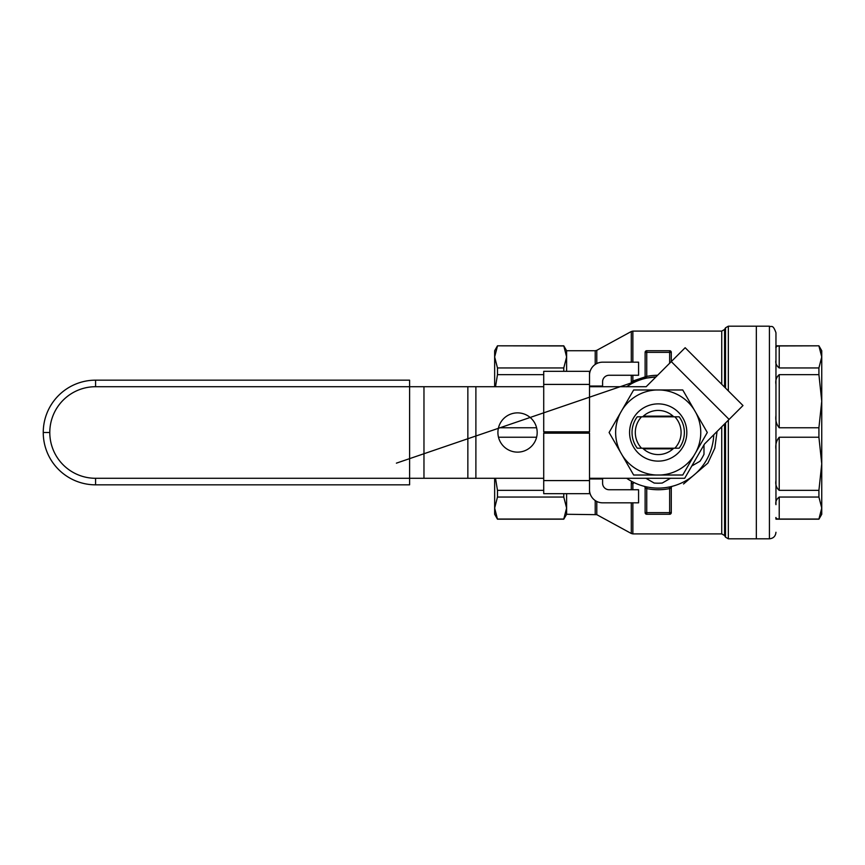 <?xml version="1.0" encoding="UTF-8"?>
<svg xmlns="http://www.w3.org/2000/svg" width="865" height="865" viewBox="0 0 865 865"><rect width="100%" height="100%" fill="white"/><g stroke="black" fill="none" stroke-linecap="round" stroke-linejoin="round"><path stroke-width="1.3" d="M713.766 434.76A55.609 55.609 0 0 1 626.66 478.291M626.66 386.709A55.609 55.609 0 0 1 655.94 376.935L647.074 378.016M728.341 390.894L728.341 326.192L756.334 326.192L756.334 538.808L756.334 326.192L769.418 326.192C771.375 327.521 772.726 323.651 775.959 332.733L775.959 371.561M566.607 371.334L566.607 350.725L563.775 345.816L497.483 345.816L494.65 350.725L494.65 386.709M494.65 478.291L494.65 514.275L497.483 519.184L494.65 508.047L497.483 497.051L497.483 490.358L495.515 478.291M497.483 519.054L563.775 519.054L566.607 508.047L563.775 519.184L497.483 519.184M563.775 493.666L563.775 497.051L497.483 497.051M543.717 490.358L497.483 490.358M536.592 437.236L498.5 437.236M536.592 427.764L498.5 427.764M495.515 386.709L497.483 374.642L497.483 367.949L494.65 356.953L497.483 345.946L494.65 356.953M543.717 374.642L497.483 374.642M563.775 345.816L566.607 356.953L563.775 367.949L563.775 371.334M563.775 367.949L497.483 367.949M497.483 345.816L563.775 345.946M596.785 501.462L596.785 514.675L566.607 514.275L566.607 493.666M563.775 497.051L566.607 508.047M634.272 382.308A3.276 0.8 64.5 0 1 632.866 381.011L645.117 376.891M717.063 431.451L714.825 448.146L707.894 463.089L683.534 483.989M631.309 481.178A3.276 0.865 -61.1 0 1 631.299 482.616L632.866 483.989A3.276 0.8 115.5 0 1 634.272 482.692M632.866 375.259L632.866 381.011L631.299 382.384A3.276 0.865 -118.9 0 1 631.309 383.822L626.52 386.806M672.137 486.335L672.483 486.238A1.633 1.633 0 0 0 671.283 487.817L669.651 488.584L669.326 486.984C660.784 488.693 652.307 488.444 643.906 486.238A1.633 1.633 0 0 1 645.117 487.817L646.75 488.584L647.074 486.984M671.283 487.817L671.283 512.642L646.75 512.642L646.75 488.584A57.241 57.241 0 0 0 669.651 488.584L669.651 514.275L646.75 514.275L646.75 512.642L645.117 512.642L645.117 487.817M669.651 514.275A1.633 1.633 0 0 0 671.283 512.642A1.633 1.633 0 0 1 669.651 514.275M645.117 512.642A1.633 1.633 0 0 0 646.75 514.275A1.633 1.633 0 0 1 645.117 512.642M645.117 376.416L646.674 376.816L643.906 378.762A1.633 1.633 0 0 0 645.117 377.183L645.117 352.358A1.633 1.633 0 0 1 646.75 350.725L669.651 350.725A1.633 1.633 0 0 1 671.283 352.358L671.283 361.592L646.166 386.709L589.508 386.709M646.674 376.816L645.117 377.183L643.906 378.762M674.862 448.2L679.133 448.2A26.166 26.166 0 0 0 679.133 416.8L641.538 416.8A22.901 22.901 0 0 0 641.538 448.2L674.862 448.2A22.901 22.901 0 0 0 674.862 416.8M641.538 448.2L637.267 448.2A26.166 26.166 0 0 1 637.267 416.8L641.538 416.8M703.991 444.87L703.991 454.255A50.7 50.7 0 0 1 699.936 461.283L691.805 465.976M670.472 478.291L662.255 483.038A50.7 50.7 0 0 1 654.145 483.038L645.928 478.291M775.959 384.471C775.299 380.395 776.392 377.118 779.224 374.642L779.224 427.764L818.917 427.764L818.917 437.236L821.75 463.791L821.75 356.953L818.917 367.949L818.917 374.642L821.75 401.209L818.917 427.764M779.224 427.764C776.392 424.391 775.299 420.271 775.959 415.438M775.959 449.562C775.299 444.707 776.392 440.588 779.224 437.236L818.917 437.236M779.224 374.642L818.917 374.642M777.073 346.119L775.959 347.514C775.299 346.606 776.392 346.087 779.224 345.946L779.224 367.949L818.917 367.949M779.224 367.949C776.392 365.657 775.299 363.127 775.959 360.337M779.224 437.236L779.224 490.358L818.917 490.358L818.917 497.051L821.75 508.047L821.75 463.791L818.917 490.358M779.224 490.358C776.392 487.86 775.299 484.584 775.959 480.529L775.959 504.663C775.299 501.862 776.392 499.321 779.224 497.051L818.917 497.051M779.224 497.051L779.224 519.054L818.917 519.054L821.75 508.047L818.917 519.184L775.959 519.184M779.224 519.054C776.392 518.913 775.299 518.394 775.959 517.486M776.035 518.081L777.073 518.881M779.224 345.946L818.917 345.816L775.959 345.816M818.917 519.184L821.75 514.275L821.75 508.047M818.917 345.946L821.75 356.953L821.75 350.725L818.917 345.816M775.959 493.439L775.959 332.733M821.75 501.949L821.75 363.051M775.959 532.267C775.57 536.235 773.386 538.419 769.418 538.808L769.418 326.192M409.599 380.168L95.583 380.168A52.333 52.333 0 0 0 43.25 432.5A52.333 52.333 0 0 1 95.583 380.168L409.599 380.168L409.599 484.832L95.583 484.832A52.333 52.333 0 0 1 43.25 432.5A52.333 52.333 0 0 0 95.583 484.832L95.583 478.291A45.791 45.791 0 0 1 49.792 432.5A45.791 45.791 0 0 1 95.593 386.709L543.717 386.709M729.109 419.417L671.283 361.592L685.166 347.719L742.981 405.534L704.456 444.069L684.691 478.291L589.508 478.291M543.717 478.291L423.969 478.291L423.969 386.709M673.035 416.141L643.365 416.141M673.035 448.859L643.365 448.859M497.916 432.5A19.625 19.625 0 0 0 527.358 449.497A19.625 19.625 0 0 0 527.358 415.503A19.625 19.625 0 0 0 497.916 432.5M95.583 478.291L423.969 478.291M543.717 431.84L543.717 384.417L589.508 384.417L589.508 431.84L543.717 431.84M589.508 384.417L589.508 371.334L543.717 371.334L543.717 384.417M589.508 480.583L589.508 493.666L543.717 493.666L543.717 433.16L589.508 433.16L589.508 480.583L543.717 480.583M589.508 375.259A13.083 13.083 0 0 1 602.591 362.175L638.575 362.175L638.575 375.259L609.133 375.259A6.542 6.542 0 0 0 602.591 381.8L602.591 386.709M589.508 478.95L602.591 478.95L602.591 483.2A6.542 6.542 0 0 0 609.133 489.741L638.575 489.741L638.575 502.825L602.591 502.825A13.083 13.083 0 0 1 589.508 489.741M589.508 386.05L602.591 386.05M602.591 478.95L602.591 478.291M633.645 475.026L622.249 455.282A42.558 42.558 0 0 0 656.438 475.026L633.645 475.026M656.438 389.974A42.558 42.558 0 0 0 622.249 409.718L633.645 389.974L682.755 389.974L707.3 432.5L682.755 475.026L656.438 475.026M620.497 412.756A42.558 42.558 0 0 0 620.497 452.244L609.101 432.5L622.249 409.718M622.249 455.282L620.497 452.244M659.963 475.026A42.558 42.558 0 0 0 694.152 455.282M695.903 452.244A42.558 42.558 0 0 0 695.903 412.756M694.152 409.718A42.558 42.558 0 0 0 659.963 389.974M633.418 446.816A28.621 28.621 0 0 0 682.982 446.816A28.621 28.621 0 0 0 658.2 403.879A28.621 28.621 0 0 0 633.418 446.816M642.673 448.2A22.079 22.079 0 0 0 673.727 448.2M673.727 416.8A22.079 22.079 0 0 0 642.673 416.8M769.418 538.808L728.341 538.808L728.341 420.185M595.217 514.275L595.217 500.554M595.217 364.446L595.217 350.725L566.607 350.725M595.217 350.725L596.785 350.325L596.785 363.538M631.299 482.616L631.299 489.741M631.299 502.825L631.299 533.5L596.785 514.675M596.785 350.325L631.299 331.5L631.299 362.175M631.299 375.259L631.299 382.384M721.734 426.791L721.734 533.9L632.866 533.9L632.866 502.825M632.866 362.175L632.866 331.1L721.734 331.1L721.734 384.287M632.866 489.741L632.866 483.989M725.508 423.017L725.508 537.176L728.341 538.808M728.341 326.192L725.508 327.824L725.508 388.061M721.734 533.9L724.567 535.532L724.567 423.958M724.567 387.12L724.567 329.468L725.508 327.824M657.616 375.259A57.241 57.241 0 0 0 646.75 376.416L646.75 352.358L645.117 352.358A1.633 1.633 0 0 1 646.75 350.725L646.75 352.358L671.283 352.358A1.633 1.633 0 0 0 669.651 350.725L669.651 363.224M475.891 386.709L475.891 478.291M467.857 386.709L467.857 478.291M49.792 432.5L43.25 432.5M95.583 380.168L95.593 386.709M566.607 514.275L563.775 519.184M632.866 331.1L631.299 331.5M632.866 533.9L631.299 533.5M724.567 535.532L725.508 537.176M721.734 331.1L724.567 329.468M644.598 378.373L396.397 463.153L644.598 378.373M645.117 377.226L644.76 378.2"/></g></svg>
